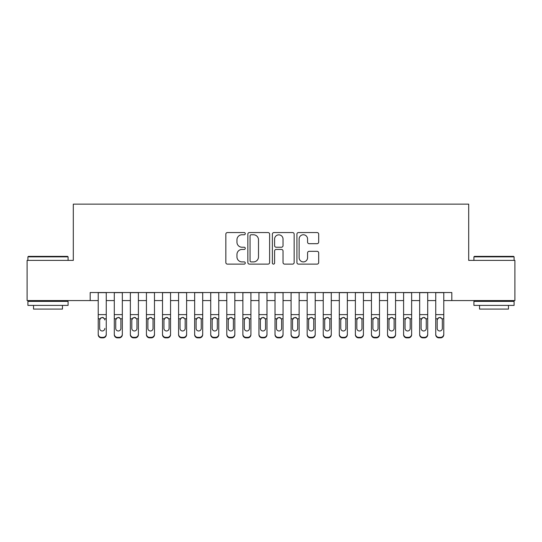 <?xml version="1.0" encoding="UTF-8"?>
<svg xmlns="http://www.w3.org/2000/svg" width="542" height="542" viewBox="0 0 542 542"><rect width="100%" height="100%" fill="white"/><g stroke="black" fill="none" stroke-linecap="round" stroke-linejoin="round"><path stroke-width="0.81" d="M245.282 233.663A1.104 1.104 0 0 0 244.178 232.559L227.416 232.559A1.579 1.579 0 0 0 225.838 234.137L225.838 262.538A1.579 1.579 0 0 0 227.416 264.117L244.178 264.117A1.104 1.104 0 0 0 245.282 263.012A1.104 1.104 0 0 0 244.178 261.908L242.01 261.908A5.047 5.047 0 0 1 236.962 256.854L236.962 254.489A5.047 5.047 0 0 1 242.01 249.442L244.178 249.442A1.104 1.104 0 0 0 245.282 248.338A1.104 1.104 0 0 0 244.178 247.233L242.01 247.233A5.047 5.047 0 0 1 236.962 242.186L236.962 239.821A5.047 5.047 0 0 1 242.01 234.767L244.178 234.767A1.104 1.104 0 0 0 245.282 233.663M317.104 243.683A1.579 1.579 0 0 0 318.682 242.105L318.682 234.137A1.579 1.579 0 0 0 317.104 232.559L298.493 232.559A1.579 1.579 0 0 0 296.914 234.137L296.914 262.538A1.579 1.579 0 0 0 298.493 264.117L317.104 264.117A1.579 1.579 0 0 0 318.682 262.538L318.682 252.911A1.579 1.579 0 0 0 317.104 251.332L309.136 251.332A1.579 1.579 0 0 0 307.565 252.911L307.565 257.687A4.221 4.221 0 0 1 303.344 261.908A4.221 4.221 0 0 1 299.123 257.687L299.123 238.988A4.221 4.221 0 0 1 303.344 234.767A4.221 4.221 0 0 1 307.565 238.988L307.565 242.105A1.579 1.579 0 0 0 309.136 243.683L317.104 243.683M90.182 300.573L27.1 300.573L27.1 260.39L73.305 260.39L73.305 204.138L468.694 204.138L468.694 260.39L514.9 260.39L514.9 300.573L451.818 300.573L451.818 292.538L90.182 292.538L90.182 300.573L98.224 300.573M269.618 234.137A1.579 1.579 0 0 0 268.039 232.559L249.428 232.559A1.579 1.579 0 0 0 247.85 234.137L247.85 262.538A1.579 1.579 0 0 0 249.428 264.117L268.039 264.117A1.579 1.579 0 0 0 269.618 262.538L269.618 234.137M273.961 232.559L292.572 232.559A1.579 1.579 0 0 1 294.15 234.137L294.15 262.538A1.579 1.579 0 0 1 292.572 264.117L284.604 264.117A1.579 1.579 0 0 1 283.032 262.538L283.032 251.021A1.579 1.579 0 0 0 281.454 249.442L276.169 249.442A1.579 1.579 0 0 0 274.591 251.021L274.591 263.012A1.104 1.104 0 0 1 273.486 264.117A1.104 1.104 0 0 1 272.382 263.012L272.382 234.137A1.579 1.579 0 0 1 273.961 232.559M106.259 300.573L114.294 300.573M122.329 300.573L130.365 300.573M138.4 300.573L146.435 300.573M154.477 300.573L162.512 300.573M170.547 300.573L178.582 300.573M186.617 300.573L194.653 300.573M202.694 300.573L210.73 300.573M218.765 300.573L226.8 300.573M234.835 300.573L242.87 300.573M250.912 300.573L258.947 300.573M266.982 300.573L275.018 300.573M283.053 300.573L291.088 300.573M299.13 300.573L307.165 300.573M315.2 300.573L323.235 300.573M331.27 300.573L339.306 300.573M347.347 300.573L355.383 300.573M363.418 300.573L371.453 300.573M379.488 300.573L387.523 300.573M395.565 300.573L403.6 300.573M411.635 300.573L419.671 300.573M427.706 300.573L435.741 300.573M443.776 300.573L451.818 300.573M251.163 234.767A1.104 1.104 0 0 0 250.058 235.872L250.058 260.804A1.104 1.104 0 0 0 251.163 261.908L253.446 261.908A5.047 5.047 0 0 0 258.5 256.854L258.5 239.821A5.047 5.047 0 0 0 253.446 234.767L251.163 234.767M283.032 239.069A4.221 4.221 0 0 0 278.812 234.849A4.221 4.221 0 0 0 274.591 239.069L274.591 245.655A1.579 1.579 0 0 0 276.169 247.233L281.454 247.233A1.579 1.579 0 0 0 283.032 245.655L283.032 239.069M98.224 292.538L98.224 334.17A3.211 3.191 -0 0 0 101.435 337.361L103.041 337.361A3.211 3.191 -0 0 0 106.259 334.17L106.259 334.671A3.211 3.191 180 0 1 103.041 337.862L103.041 337.361M106.259 319.279L106.259 334.671M104.809 328.933L104.809 328.425A2.575 2.554 180 0 1 102.242 330.979A2.575 2.554 180 0 0 104.809 328.425M99.667 328.933L99.667 328.425A2.575 2.554 180 0 0 102.242 330.979A2.575 2.554 180 0 1 99.667 328.425L99.667 319.766M100.9 317.754L99.667 319.963L99.952 318.777L102.242 317.382L104.525 318.777L104.809 319.963M103.583 317.754L102.242 317.382M106.259 292.538L106.259 334.17M101.435 337.361L101.435 337.862L103.041 337.862M101.435 337.862A3.211 3.191 180 0 1 98.224 334.671M28.387 256.373L67.601 256.373L68.082 256.854L27.906 256.854L28.387 256.373M47.994 305.397L27.906 305.397L27.906 301.379L68.082 301.379L68.082 305.397L47.994 305.397M62.459 305.397L62.459 309.089L33.529 309.089L33.529 305.397M474.399 256.373L513.613 256.373L514.094 256.854L473.918 256.854L474.399 256.373M494.006 305.397L473.918 305.397L473.918 301.379L514.094 301.379L514.094 305.397L494.006 305.397M508.471 305.397L508.471 309.089L479.541 309.089L479.541 305.397M122.329 319.279L122.329 334.671A3.211 3.191 180 0 1 119.118 337.862L119.118 337.361A3.211 3.191 -0 0 0 122.329 334.17L122.329 334.671M120.886 328.933L120.886 328.425A2.575 2.554 180 0 1 118.312 330.979A2.575 2.554 180 0 1 115.737 328.425L115.737 319.963L115.737 328.425A2.575 2.554 180 0 0 118.312 330.979M119.646 317.754L118.312 317.382L120.595 318.777L120.886 319.766M116.97 317.754L115.737 319.963L116.022 318.777L118.312 317.382M138.4 319.279L138.4 334.671A3.211 3.191 180 0 1 135.188 337.862L135.188 337.361A3.211 3.191 -0 0 0 138.4 334.17L138.4 334.671M136.957 328.933L136.957 328.425A2.575 2.554 180 0 1 134.382 330.979A2.575 2.554 180 0 1 131.814 328.425L131.814 319.963L131.814 328.425A2.575 2.554 180 0 0 134.382 330.979M135.724 317.754L134.382 317.382L136.672 318.777L136.957 319.766M133.041 317.754L131.814 319.963L132.099 318.777L134.382 317.382M154.477 319.279L154.477 334.671A3.211 3.191 180 0 1 151.259 337.862L151.259 337.361A3.211 3.191 -0 0 0 154.477 334.17L154.477 334.671M153.027 328.933L153.027 328.425A2.575 2.554 180 0 1 150.459 330.979A2.575 2.554 180 0 1 147.885 328.425L147.885 319.963L147.885 328.425A2.575 2.554 180 0 0 150.459 330.979M151.794 317.754L150.459 317.382L152.742 318.777L153.027 319.766M149.118 317.754L147.885 319.963L148.169 318.777L150.459 317.382M170.547 319.279L170.547 334.671A3.211 3.191 180 0 1 167.336 337.862L167.336 337.361A3.211 3.191 -0 0 0 170.547 334.17L170.547 334.671M169.097 328.933L169.097 328.425A2.575 2.554 180 0 1 166.53 330.979A2.575 2.554 180 0 1 163.955 328.425L163.955 319.963L163.955 328.425A2.575 2.554 180 0 0 166.53 330.979M167.864 317.754L166.53 317.382L168.813 318.777L169.097 319.766M165.188 317.754L163.955 319.963L164.24 318.777L166.53 317.382M122.329 292.538L122.329 334.17M117.506 337.361L117.506 337.862A3.211 3.191 180 0 1 114.294 334.671L114.294 334.17A3.211 3.191 -0 0 0 117.506 337.361L119.118 337.361M114.294 292.538L114.294 334.17M117.506 337.862L119.118 337.862M120.886 319.963L120.886 328.425M138.4 292.538L138.4 334.17M133.583 337.361L133.583 337.862A3.211 3.191 180 0 1 130.365 334.671L130.365 334.17A3.211 3.191 -0 0 0 133.583 337.361L135.188 337.361M130.365 292.538L130.365 334.17M133.583 337.862L135.188 337.862M136.957 319.963L136.957 328.425M154.477 292.538L154.477 334.17M149.653 337.361L149.653 337.862A3.211 3.191 180 0 1 146.435 334.671L146.435 334.17A3.211 3.191 -0 0 0 149.653 337.361L151.259 337.361M146.435 292.538L146.435 334.17M149.653 337.862L151.259 337.862M153.027 319.963L153.027 328.425M170.547 292.538L170.547 334.17M165.723 337.361L165.723 337.862A3.211 3.191 180 0 1 162.512 334.671L162.512 334.17A3.211 3.191 -0 0 0 165.723 337.361L167.336 337.361M162.512 292.538L162.512 334.17M165.723 337.862L167.336 337.862M169.097 319.963L169.097 328.425M186.617 319.279L186.617 334.671A3.211 3.191 180 0 1 183.406 337.862L183.406 337.361A3.211 3.191 -0 0 0 186.617 334.17L186.617 334.671M185.174 328.933L185.174 328.425A2.575 2.554 180 0 1 182.6 330.979A2.575 2.554 180 0 1 180.032 328.425L180.032 319.963L180.032 328.425A2.575 2.554 180 0 0 182.6 330.979M183.941 317.754L182.6 317.382L184.89 318.777L185.174 319.766M181.258 317.754L180.032 319.963L180.317 318.777L182.6 317.382M186.617 292.538L186.617 334.17M181.8 337.361L181.8 337.862A3.211 3.191 180 0 1 178.582 334.671L178.582 334.17A3.211 3.191 -0 0 0 181.8 337.361L183.406 337.361M178.582 292.538L178.582 334.17M181.8 337.862L183.406 337.862M185.174 319.963L185.174 328.425M202.694 319.279L202.694 334.671A3.211 3.191 180 0 1 199.476 337.862L199.476 337.361A3.211 3.191 -0 0 0 202.694 334.17L202.694 334.671M201.245 328.933L201.245 328.425A2.575 2.554 180 0 1 198.677 330.979A2.575 2.554 180 0 1 196.102 328.425L196.102 319.963L196.102 328.425A2.575 2.554 180 0 0 198.677 330.979M200.012 317.754L198.677 317.382L200.96 318.777L201.245 319.766M197.329 317.754L196.102 319.963L196.387 318.777L198.677 317.382M202.694 292.538L202.694 334.17M197.871 337.361L197.871 337.862A3.211 3.191 180 0 1 194.653 334.671L194.653 334.17A3.211 3.191 -0 0 0 197.871 337.361L199.476 337.361M194.653 292.538L194.653 334.17M197.871 337.862L199.476 337.862M201.245 319.963L201.245 328.425M218.765 319.279L218.765 334.671A3.211 3.191 180 0 1 215.547 337.862L215.547 337.361A3.211 3.191 -0 0 0 218.765 334.17L218.765 334.671M217.315 328.933L217.315 328.425A2.575 2.554 180 0 1 214.747 330.979A2.575 2.554 180 0 1 212.173 328.425L212.173 319.963L212.173 328.425A2.575 2.554 180 0 0 214.747 330.979M216.082 317.754L214.747 317.382L217.03 318.777L217.315 319.766M213.406 317.754L212.173 319.963L212.457 318.777L214.747 317.382M218.765 292.538L218.765 334.17M213.941 337.361L213.941 337.862A3.211 3.191 180 0 1 210.73 334.671L210.73 334.17A3.211 3.191 -0 0 0 213.941 337.361L215.547 337.361M210.73 292.538L210.73 334.17M213.941 337.862L215.547 337.862M217.315 319.963L217.315 328.425M234.835 319.279L234.835 334.671A3.211 3.191 180 0 1 231.624 337.862L231.624 337.361A3.211 3.191 -0 0 0 234.835 334.17L234.835 334.671M233.392 328.933L233.392 328.425A2.575 2.554 180 0 1 230.817 330.979A2.575 2.554 180 0 1 228.25 328.425L228.25 319.963L228.25 328.425A2.575 2.554 180 0 0 230.817 330.979M232.159 317.754L230.817 317.382L233.107 318.777L233.392 319.766M229.476 317.754L228.25 319.963L228.534 318.777L230.817 317.382M234.835 292.538L234.835 334.17M230.018 337.361L230.018 337.862A3.211 3.191 180 0 1 226.8 334.671L226.8 334.17A3.211 3.191 -0 0 0 230.018 337.361L231.624 337.361M226.8 292.538L226.8 334.17M230.018 337.862L231.624 337.862M233.392 319.963L233.392 328.425M250.912 319.279L250.912 334.671A3.211 3.191 180 0 1 247.694 337.862L247.694 337.361A3.211 3.191 -0 0 0 250.912 334.17L250.912 334.671M249.462 328.933L249.462 328.425A2.575 2.554 180 0 1 246.895 330.979A2.575 2.554 180 0 1 244.32 328.425L244.32 319.963L244.32 328.425A2.575 2.554 180 0 0 246.895 330.979M248.229 317.754L246.895 317.382L249.178 318.777L249.462 319.766M245.546 317.754L244.32 319.963L244.605 318.777L246.895 317.382M266.982 319.279L266.982 334.671A3.211 3.191 180 0 1 263.764 337.862L263.764 337.361A3.211 3.191 -0 0 0 266.982 334.17L266.982 334.671M265.533 328.933L265.533 328.425A2.575 2.554 180 0 1 262.965 330.979A2.575 2.554 180 0 1 260.39 328.425L260.39 319.963L260.39 328.425A2.575 2.554 180 0 0 262.965 330.979M264.3 317.754L262.965 317.382L265.248 318.777L265.533 319.766M261.623 317.754L260.39 319.963L260.675 318.777L262.965 317.382M283.053 319.279L283.053 334.671A3.211 3.191 180 0 1 279.841 337.862L279.841 337.361A3.211 3.191 -0 0 0 283.053 334.17L283.053 334.671M281.61 328.933L281.61 328.425A2.575 2.554 180 0 1 279.035 330.979A2.575 2.554 180 0 1 276.467 328.425L276.467 319.963L276.467 328.425A2.575 2.554 180 0 0 279.035 330.979M280.377 317.754L279.035 317.382L281.325 318.777L281.61 319.766M277.694 317.754L276.467 319.963L276.752 318.777L279.035 317.382M299.13 319.279L299.13 334.671A3.211 3.191 180 0 1 295.912 337.862L295.912 337.361A3.211 3.191 -0 0 0 299.13 334.17L299.13 334.671M297.68 328.933L297.68 328.425A2.575 2.554 180 0 1 295.105 330.979A2.575 2.554 180 0 1 292.538 328.425L292.538 319.963L292.538 328.425A2.575 2.554 180 0 0 295.105 330.979M296.447 317.754L295.105 317.382L297.395 318.777L297.68 319.766M293.764 317.754L292.538 319.963L292.822 318.777L295.105 317.382M315.2 319.279L315.2 334.671A3.211 3.191 180 0 1 311.982 337.862L311.982 337.361A3.211 3.191 -0 0 0 315.2 334.17L315.2 334.671M313.75 328.933L313.75 328.425A2.575 2.554 180 0 1 311.183 330.979A2.575 2.554 180 0 1 308.608 328.425L308.608 319.963L308.608 328.425A2.575 2.554 180 0 0 311.183 330.979M312.517 317.754L311.183 317.382L313.466 318.777L313.75 319.766M309.841 317.754L308.608 319.963L308.893 318.777L311.183 317.382M331.27 319.279L331.27 334.671A3.211 3.191 180 0 1 328.059 337.862L328.059 337.361A3.211 3.191 -0 0 0 331.27 334.17L331.27 334.671M329.827 328.933L329.827 328.425A2.575 2.554 180 0 1 327.253 330.979A2.575 2.554 180 0 1 324.685 328.425L324.685 319.963L324.685 328.425A2.575 2.554 180 0 0 327.253 330.979M328.594 317.754L327.253 317.382L329.543 318.777L329.827 319.766M325.911 317.754L324.685 319.963L324.97 318.777L327.253 317.382M347.347 319.279L347.347 334.671A3.211 3.191 180 0 1 344.129 337.862L344.129 337.361A3.211 3.191 -0 0 0 347.347 334.17L347.347 334.671M345.898 328.933L345.898 328.425A2.575 2.554 180 0 1 343.323 330.979A2.575 2.554 180 0 1 340.755 328.425L340.755 319.963L340.755 328.425A2.575 2.554 180 0 0 343.323 330.979M344.665 317.754L343.323 317.382L345.613 318.777L345.898 319.766M341.982 317.754L340.755 319.963L341.04 318.777L343.323 317.382M363.418 319.279L363.418 334.671A3.211 3.191 180 0 1 360.2 337.862L360.2 337.361A3.211 3.191 -0 0 0 363.418 334.17L363.418 334.671M361.968 328.933L361.968 328.425A2.575 2.554 180 0 1 359.4 330.979A2.575 2.554 180 0 1 356.826 328.425L356.826 319.963L356.826 328.425A2.575 2.554 180 0 0 359.4 330.979M360.735 317.754L359.4 317.382L361.683 318.777L361.968 319.766M358.059 317.754L356.826 319.963L357.11 318.777L359.4 317.382M379.488 319.279L379.488 334.671A3.211 3.191 180 0 1 376.277 337.862L376.277 337.361A3.211 3.191 -0 0 0 379.488 334.17L379.488 334.671M378.045 328.933L378.045 328.425A2.575 2.554 180 0 1 375.471 330.979A2.575 2.554 180 0 1 372.903 328.425L372.903 319.963L372.903 328.425A2.575 2.554 180 0 0 375.471 330.979M376.812 317.754L375.471 317.382L377.76 318.777L378.045 319.766M374.129 317.754L372.903 319.963L373.187 318.777L375.471 317.382M395.565 319.279L395.565 334.671A3.211 3.191 180 0 1 392.347 337.862L392.347 337.361A3.211 3.191 -0 0 0 395.565 334.17L395.565 334.671M394.115 328.933L394.115 328.425A2.575 2.554 180 0 1 391.541 330.979A2.575 2.554 180 0 1 388.973 328.425L388.973 319.963L388.973 328.425A2.575 2.554 180 0 0 391.541 330.979M392.882 317.754L391.541 317.382L393.831 318.777L394.115 319.766M390.199 317.754L388.973 319.963L389.258 318.777L391.541 317.382M411.635 319.279L411.635 334.671A3.211 3.191 180 0 1 408.417 337.862L408.417 337.361A3.211 3.191 -0 0 0 411.635 334.17L411.635 334.671M410.186 328.933L410.186 328.425A2.575 2.554 180 0 1 407.618 330.979A2.575 2.554 180 0 1 405.043 328.425L405.043 319.963L405.043 328.425A2.575 2.554 180 0 0 407.618 330.979M408.953 317.754L407.618 317.382L409.901 318.777L410.186 319.766M406.276 317.754L405.043 319.963L405.328 318.777L407.618 317.382M427.706 319.279L427.706 334.671A3.211 3.191 180 0 1 424.494 337.862L424.494 337.361A3.211 3.191 -0 0 0 427.706 334.17L427.706 334.671M426.263 328.933L426.263 328.425A2.575 2.554 180 0 1 423.688 330.979A2.575 2.554 180 0 1 421.114 328.425L421.114 319.963L421.114 328.425A2.575 2.554 180 0 0 423.688 330.979M425.03 317.754L423.688 317.382L425.978 318.777L426.263 319.766M422.347 317.754L421.114 319.963L421.405 318.777L423.688 317.382M250.912 292.538L250.912 334.17M246.088 337.361L246.088 337.862A3.211 3.191 180 0 1 242.87 334.671L242.87 334.17A3.211 3.191 -0 0 0 246.088 337.361L247.694 337.361M242.87 292.538L242.87 334.17M246.088 337.862L247.694 337.862M249.462 319.963L249.462 328.425M266.982 292.538L266.982 334.17M262.159 337.361L262.159 337.862A3.211 3.191 180 0 1 258.947 334.671L258.947 334.17A3.211 3.191 -0 0 0 262.159 337.361L263.764 337.361M258.947 292.538L258.947 334.17M262.159 337.862L263.764 337.862M265.533 319.963L265.533 328.425M283.053 292.538L283.053 334.17M278.236 337.361L278.236 337.862A3.211 3.191 180 0 1 275.018 334.671L275.018 334.17A3.211 3.191 -0 0 0 278.236 337.361L279.841 337.361M275.018 292.538L275.018 334.17M278.236 337.862L279.841 337.862M281.61 319.963L281.61 328.425M299.13 292.538L299.13 334.17M294.306 337.361L294.306 337.862A3.211 3.191 180 0 1 291.088 334.671L291.088 334.17A3.211 3.191 -0 0 0 294.306 337.361L295.912 337.361M291.088 292.538L291.088 334.17M294.306 337.862L295.912 337.862M297.68 319.963L297.68 328.425M315.2 292.538L315.2 334.17M310.376 337.361L310.376 337.862A3.211 3.191 180 0 1 307.165 334.671L307.165 334.17A3.211 3.191 -0 0 0 310.376 337.361L311.982 337.361M307.165 292.538L307.165 334.17M310.376 337.862L311.982 337.862M313.75 319.963L313.75 328.425M331.27 292.538L331.27 334.17M326.453 337.361L326.453 337.862A3.211 3.191 180 0 1 323.235 334.671L323.235 334.17A3.211 3.191 -0 0 0 326.453 337.361L328.059 337.361M323.235 292.538L323.235 334.17M326.453 337.862L328.059 337.862M329.827 319.963L329.827 328.425M347.347 292.538L347.347 334.17M342.524 337.361L342.524 337.862A3.211 3.191 180 0 1 339.306 334.671L339.306 334.17A3.211 3.191 -0 0 0 342.524 337.361L344.129 337.361M339.306 292.538L339.306 334.17M342.524 337.862L344.129 337.862M345.898 319.963L345.898 328.425M363.418 292.538L363.418 334.17M358.594 337.361L358.594 337.862A3.211 3.191 180 0 1 355.383 334.671L355.383 334.17A3.211 3.191 -0 0 0 358.594 337.361L360.2 337.361M355.383 292.538L355.383 334.17M358.594 337.862L360.2 337.862M361.968 319.963L361.968 328.425M379.488 292.538L379.488 334.17M374.664 337.361L374.664 337.862A3.211 3.191 180 0 1 371.453 334.671L371.453 334.17A3.211 3.191 -0 0 0 374.664 337.361L376.277 337.361M371.453 292.538L371.453 334.17M374.664 337.862L376.277 337.862M378.045 319.963L378.045 328.425M395.565 292.538L395.565 334.17M390.741 337.361L390.741 337.862A3.211 3.191 180 0 1 387.523 334.671L387.523 334.17A3.211 3.191 -0 0 0 390.741 337.361L392.347 337.361M387.523 292.538L387.523 334.17M390.741 337.862L392.347 337.862M394.115 319.963L394.115 328.425M411.635 292.538L411.635 334.17M406.812 337.361L406.812 337.862A3.211 3.191 180 0 1 403.6 334.671L403.6 334.17A3.211 3.191 -0 0 0 406.812 337.361L408.417 337.361M403.6 292.538L403.6 334.17M406.812 337.862L408.417 337.862M410.186 319.963L410.186 328.425M427.706 292.538L427.706 334.17M422.882 337.361L422.882 337.862A3.211 3.191 180 0 1 419.671 334.671L419.671 334.17A3.211 3.191 -0 0 0 422.882 337.361L424.494 337.361M419.671 292.538L419.671 334.17M422.882 337.862L424.494 337.862M426.263 319.963L426.263 328.425M443.776 319.279L443.776 334.671A3.211 3.191 180 0 1 440.565 337.862L440.565 337.361A3.211 3.191 -0 0 0 443.776 334.17L443.776 334.671M442.333 328.933L442.333 328.425A2.575 2.554 180 0 1 439.758 330.979A2.575 2.554 180 0 1 437.191 328.425L437.191 319.963L437.191 328.425A2.575 2.554 180 0 0 439.758 330.979M441.1 317.754L439.758 317.382L442.048 318.777L442.333 319.766M438.417 317.754L437.191 319.963L437.475 318.777L439.758 317.382M443.776 292.538L443.776 334.17M438.959 337.361L438.959 337.862A3.211 3.191 180 0 1 435.741 334.671L435.741 334.17A3.211 3.191 -0 0 0 438.959 337.361L440.565 337.361M435.741 292.538L435.741 334.17M438.959 337.862L440.565 337.862M442.333 319.963L442.333 328.425M104.525 318.777L106.259 318.777M98.224 318.777L99.952 318.777M98.224 314.624L106.259 314.624M98.224 292.653L106.259 292.653M120.595 318.777L122.329 318.777M114.294 318.777L116.022 318.777M114.294 314.624L122.329 314.624M114.294 292.653L122.329 292.653M136.672 318.777L138.4 318.777M130.365 318.777L132.099 318.777M130.365 314.624L138.4 314.624M130.365 292.653L138.4 292.653M152.742 318.777L154.477 318.777M146.435 318.777L148.169 318.777M146.435 314.624L154.477 314.624M146.435 292.653L154.477 292.653M168.813 318.777L170.547 318.777M162.512 318.777L164.24 318.777M162.512 314.624L170.547 314.624M162.512 292.653L170.547 292.653M184.89 318.777L186.617 318.777M178.582 318.777L180.317 318.777M178.582 314.624L186.617 314.624M178.582 292.653L186.617 292.653M200.96 318.777L202.694 318.777M194.653 318.777L196.387 318.777M194.653 314.624L202.694 314.624M194.653 292.653L202.694 292.653M217.03 318.777L218.765 318.777M210.73 318.777L212.457 318.777M210.73 314.624L218.765 314.624M210.73 292.653L218.765 292.653M233.107 318.777L234.835 318.777M226.8 318.777L228.534 318.777M226.8 314.624L234.835 314.624M226.8 292.653L234.835 292.653M249.178 318.777L250.912 318.777M242.87 318.777L244.605 318.777M242.87 314.624L250.912 314.624M242.87 292.653L250.912 292.653M265.248 318.777L266.982 318.777M258.947 318.777L260.675 318.777M258.947 314.624L266.982 314.624M258.947 292.653L266.982 292.653M281.325 318.777L283.053 318.777M275.018 318.777L276.752 318.777M275.018 314.624L283.053 314.624M275.018 292.653L283.053 292.653M297.395 318.777L299.13 318.777M291.088 318.777L292.822 318.777M291.088 314.624L299.13 314.624M291.088 292.653L299.13 292.653M313.466 318.777L315.2 318.777M307.165 318.777L308.893 318.777M307.165 314.624L315.2 314.624M307.165 292.653L315.2 292.653M329.543 318.777L331.27 318.777M323.235 318.777L324.97 318.777M323.235 314.624L331.27 314.624M323.235 292.653L331.27 292.653M345.613 318.777L347.347 318.777M339.306 318.777L341.04 318.777M339.306 314.624L347.347 314.624M339.306 292.653L347.347 292.653M361.683 318.777L363.418 318.777M355.383 318.777L357.11 318.777M355.383 314.624L363.418 314.624M355.383 292.653L363.418 292.653M377.76 318.777L379.488 318.777M371.453 318.777L373.187 318.777M371.453 314.624L379.488 314.624M371.453 292.653L379.488 292.653M393.831 318.777L395.565 318.777M387.523 318.777L389.258 318.777M387.523 314.624L395.565 314.624M387.523 292.653L395.565 292.653M409.901 318.777L411.635 318.777M403.6 318.777L405.328 318.777M403.6 314.624L411.635 314.624M403.6 292.653L411.635 292.653M425.978 318.777L427.706 318.777M419.671 318.777L421.405 318.777M419.671 314.624L427.706 314.624M419.671 292.653L427.706 292.653M442.048 318.777L443.776 318.777M435.741 318.777L437.475 318.777M435.741 314.624L443.776 314.624M435.741 292.653L443.776 292.653M27.906 260.39L27.906 256.854M37.066 301.379L37.066 300.573M58.922 301.379L58.922 300.573M68.082 260.39L68.082 256.854M473.918 260.39L473.918 256.854M483.078 301.379L483.078 300.573M504.934 301.379L504.934 300.573M514.094 260.39L514.094 256.854"/></g></svg>
